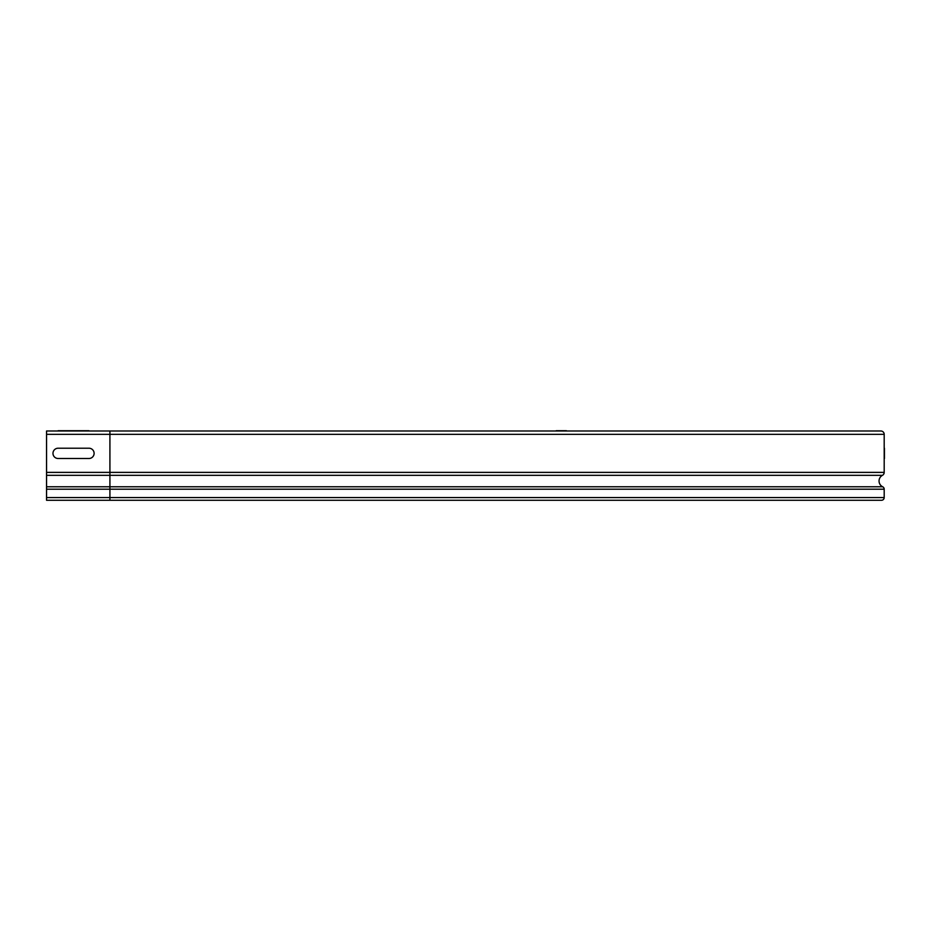 <?xml version="1.0" encoding="UTF-8"?>
<svg xmlns="http://www.w3.org/2000/svg" width="931" height="931" viewBox="0 0 931 931"><rect width="100%" height="100%" fill="white"/><g stroke="black" fill="none" stroke-linecap="round" stroke-linejoin="round"><path stroke-width="1.4" d="M58.118 458.494L88.969 458.494A5.144 5.144 0 0 0 94.112 453.362A5.144 5.144 0 0 0 88.969 448.218L58.118 448.218A5.144 5.144 0 0 0 52.974 453.362A5.144 5.144 0 0 0 58.118 458.494M58.118 430.727L88.969 430.727L58.118 430.727C51.519 430.727 51.519 430.727 58.118 430.727M88.969 430.727C95.567 430.727 95.567 430.727 88.969 430.727M884.45 458.494L884.45 448.218L884.45 458.494M566.467 430.727L556.179 430.727L566.467 430.727M46.55 475.334L46.55 430.995L880.854 430.995A3.34 3.34 0 0 1 884.194 434.335L884.194 472.389A3.34 3.34 0 0 1 882.437 475.334A6.424 6.424 0 0 0 882.669 486.773A2.7 2.7 0 0 1 884.194 489.194L884.194 497.573A2.7 2.7 0 0 1 881.494 500.273L46.55 500.273L46.55 475.334L109.916 475.334L109.916 486.773L46.55 486.773M109.916 430.995L109.916 475.334L882.437 475.334M884.194 472.389L46.55 472.389M882.669 486.773L109.916 486.773L109.916 489.194L46.55 489.194M884.194 489.194L109.916 489.194L109.916 497.573L46.55 497.573M884.194 497.573L109.916 497.573L109.916 500.273M884.194 434.335L46.55 434.335"/></g></svg>
